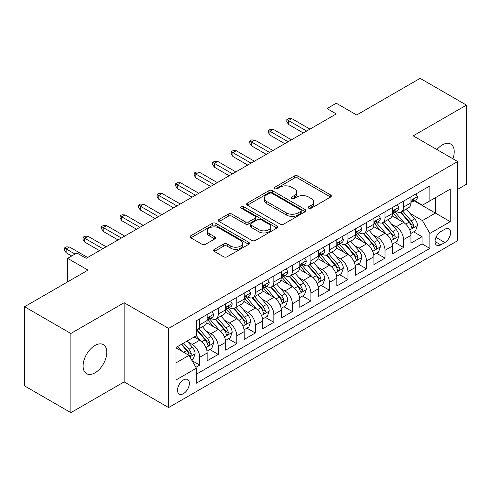 <?xml version="1.0" encoding="UTF-8"?>
<svg xmlns="http://www.w3.org/2000/svg" width="491" height="491" viewBox="0 0 491 491"><rect width="100%" height="100%" fill="white"/><g stroke="black" fill="none" stroke-linecap="round" stroke-linejoin="round"><path stroke-width="0.74" d="M308.735 208.196A1.798 1.037 0 0 0 311.282 208.196L330.603 197.038A2.572 1.485 0 0 0 331.357 195.989A2.572 1.485 0 0 0 330.603 194.939L297.865 176.042A2.572 1.485 0 0 0 294.232 176.042L274.905 187.2A1.798 1.037 0 0 0 274.377 187.93A1.798 1.037 0 0 0 274.905 188.667A1.798 1.037 0 0 0 277.452 188.667L279.956 187.224A8.23 4.75 0 0 1 291.593 187.224L294.318 188.796A8.23 4.75 0 0 1 296.73 192.159A8.23 4.75 0 0 1 294.318 195.516L291.82 196.965A1.798 1.037 0 0 0 291.292 197.695A1.798 1.037 0 0 0 291.82 198.432A1.798 1.037 0 0 0 294.367 198.432L296.865 196.989A8.23 4.75 0 0 1 308.508 196.989L311.233 198.56A8.23 4.75 0 0 1 313.645 201.924A8.23 4.75 0 0 1 311.233 205.281L308.735 206.729A1.798 1.037 0 0 0 308.207 207.46A1.798 1.037 0 0 0 308.735 208.196L308.735 206.729M94.959 372.853A16.768 9.685 120 0 0 105.915 358.074A16.768 9.685 120 0 0 103.343 344.633A16.768 9.685 120 0 0 94.959 345.468A16.768 9.685 120 0 0 84.004 360.241A16.768 9.685 120 0 0 86.576 373.682A16.768 9.685 120 0 0 94.959 372.853M452.898 158.783A16.768 9.685 120 0 0 450.75 144.059A16.768 9.685 120 0 0 442.36 144.894A16.768 9.685 120 0 0 436.922 149.559M183.431 393.659A8.384 4.842 120 0 0 188.906 386.27A8.384 4.842 120 0 0 187.623 379.549A8.384 4.842 120 0 0 183.431 379.966A8.384 4.842 120 0 0 177.951 387.356A8.384 4.842 120 0 0 179.24 394.07A8.384 4.842 120 0 0 183.431 393.659M214.389 249.33A2.572 1.485 0 0 0 213.634 250.379A2.572 1.485 0 0 0 214.389 251.429L223.577 256.732A2.572 1.485 0 0 0 227.21 256.732L248.673 244.346A2.572 1.485 0 0 0 249.428 243.29A2.572 1.485 0 0 0 248.673 242.241L215.936 223.344A2.572 1.485 0 0 0 212.296 223.344L190.839 235.735A2.572 1.485 0 0 0 190.085 236.785A2.572 1.485 0 0 0 190.839 237.834L201.93 244.236A2.572 1.485 0 0 0 205.569 244.236L214.751 238.939A2.572 1.485 0 0 0 215.506 237.883A2.572 1.485 0 0 0 214.751 236.834L209.252 233.661A6.88 3.971 0 0 1 207.239 230.85A6.88 3.971 0 0 1 211.486 227.18A6.88 3.971 0 0 1 218.98 228.045L240.535 240.486A6.88 3.971 0 0 1 242.548 243.29A6.88 3.971 0 0 1 238.301 246.961A6.88 3.971 0 0 1 230.801 246.101L227.21 244.027A2.572 1.485 0 0 0 223.577 244.027L214.389 249.33L214.389 251.429M457.649 189.342L466.45 184.26L466.45 105.099L420.13 78.357L356.669 114.992L336.286 103.227L327.024 108.572L336.286 113.924L86.158 258.334L76.891 252.988L67.629 258.334L67.629 281.871M70.87 333.481L70.87 412.643L124.137 381.888L124.137 302.732L70.87 333.481L24.55 306.74L88.012 270.105L67.629 258.334M124.137 302.732L168.609 328.405L457.649 161.527L457.649 240.688L168.609 407.561L168.609 328.405M466.45 105.099L413.183 135.854L457.649 161.527M280.134 224.08A2.572 1.485 0 0 0 283.773 224.08L305.23 211.689A2.572 1.485 0 0 0 305.985 210.639A2.572 1.485 0 0 0 305.23 209.589L272.499 190.686A2.572 1.485 0 0 0 268.859 190.686L247.396 203.078A2.572 1.485 0 0 0 246.648 204.127A2.572 1.485 0 0 0 247.396 205.177L280.134 224.08M241.842 208.589A1.798 1.037 0 0 1 243.671 208.841L243.671 206.699L276.955 225.915A2.572 1.485 0 0 1 277.703 226.965A2.572 1.485 0 0 1 276.955 228.014L255.492 240.406A2.572 1.485 0 0 1 251.852 240.406L219.121 221.509L219.121 219.403A2.572 1.485 0 0 0 218.366 220.459A2.572 1.485 0 0 0 219.121 221.509M219.121 219.403L228.303 214.101A2.572 1.485 0 0 1 231.942 214.101L245.218 221.766A2.572 1.485 0 0 0 248.851 221.766L254.946 218.25A2.572 1.485 0 0 0 255.701 217.2A2.572 1.485 0 0 0 254.946 216.15L241.124 208.172A1.798 1.037 0 0 1 240.596 207.435A1.798 1.037 0 0 1 241.707 206.478A1.798 1.037 0 0 1 243.671 206.699M70.87 412.643L24.55 385.901L24.55 306.74M195.891 367.317L199.733 365.095L192.049 360.658M187.672 341.761L192.325 344.449A10.483 6.052 60 0 1 199.733 357.288L207.147 353.004L207.147 360.817L218.262 354.398L209.835 349.531M206.202 331.069L210.854 333.751A10.483 6.052 60 0 1 218.262 346.591L225.676 342.313L225.676 350.12L236.791 343.7L228.364 338.833M224.731 320.371L229.383 323.053A10.483 6.052 60 0 1 236.791 335.893L244.205 331.615L244.205 339.422L255.32 333.002L246.887 328.135M243.254 309.674L247.906 312.356A10.483 6.052 60 0 1 255.32 325.195L262.734 320.918L262.734 328.725L273.849 322.305L265.416 317.438M261.783 298.976L266.435 301.658A10.483 6.052 60 0 1 273.849 314.498L281.257 310.22L281.257 318.027L292.378 311.607L283.945 306.74M280.312 288.278L284.964 290.96A10.483 6.052 60 0 1 292.378 303.8L299.786 299.522L299.786 307.329L310.907 300.909L302.474 296.042M298.841 277.581L303.493 280.269A10.483 6.052 60 0 1 310.907 293.102L318.315 288.825L318.315 296.632L329.43 290.212L321.004 285.345M317.37 266.883L322.022 269.571A10.483 6.052 60 0 1 329.43 282.405L336.844 278.127L336.844 285.934L347.959 279.52L339.533 274.653M335.899 256.185L340.551 258.874A10.483 6.052 60 0 1 347.959 271.707L355.374 267.429L355.374 275.236L366.489 268.822L358.062 263.955M354.428 245.488L359.081 248.176A10.483 6.052 60 0 1 366.489 261.009L373.903 256.732L373.903 264.539L385.018 258.125L376.585 253.258M372.957 234.79L377.61 237.478A10.483 6.052 60 0 1 385.018 250.312L392.432 246.034L392.432 253.847L403.547 247.427L403.547 239.614A10.483 6.052 -120 0 0 396.133 226.781L391.48 224.092M395.114 242.56L403.547 247.427M207.147 353.004A10.483 6.052 -120 0 0 199.733 340.171L194.178 336.961M225.676 342.313A10.483 6.052 -120 0 0 218.262 329.473L206.803 322.857M244.205 331.615A10.483 6.052 -120 0 0 236.791 318.776L225.332 312.159M262.734 320.918A10.483 6.052 -120 0 0 255.32 308.078L243.861 301.462M281.257 310.22A10.483 6.052 -120 0 0 273.849 297.38L262.39 290.764M299.786 299.522A10.483 6.052 -120 0 0 292.378 286.683L280.92 280.066M318.315 288.825A10.483 6.052 -120 0 0 310.907 275.985L299.449 269.369M336.844 278.127A10.483 6.052 -120 0 0 329.43 265.287L317.978 258.677M355.374 267.429A10.483 6.052 -120 0 0 347.959 254.596L336.501 247.98M373.903 256.732A10.483 6.052 -120 0 0 366.489 243.898L355.03 237.282M392.432 246.034A10.483 6.052 -120 0 0 385.018 233.2L373.559 226.584M444.864 229.242L440.789 231.592A8.12 4.689 120 0 0 435.48 238.755A8.12 4.689 120 0 0 436.726 245.261A8.12 4.689 120 0 0 440.789 244.862L444.864 242.505A8.12 4.689 120 0 0 450.173 235.349A8.12 4.689 120 0 0 448.927 228.837A8.12 4.689 120 0 0 444.864 229.242M176.017 362.849L188.986 355.361L196.4 368.195L196.4 383.176L429.858 248.391L429.858 233.415L422.444 220.576L410.01 213.395M196.4 368.195L176.017 379.966L176.017 347.444L196.4 335.678L196.4 320.703L429.858 185.917L429.858 200.893L450.235 189.127L450.235 221.644L429.858 233.415M210.756 318.291L210.854 318.346A10.483 6.052 60 0 0 216.095 318.868L223.503 314.59A10.483 6.052 -120 0 0 225.676 309.79L225.676 303.8M229.285 307.593L229.383 307.648A10.483 6.052 60 0 0 234.618 308.17L242.032 303.892A10.483 6.052 -120 0 0 244.205 299.093L244.205 293.102M247.814 296.895L247.906 296.951A10.483 6.052 60 0 0 253.147 297.472L260.561 293.195A10.483 6.052 -120 0 0 262.734 288.395L262.734 282.405M266.343 286.198L266.435 286.259A10.483 6.052 60 0 0 271.676 286.775L279.091 282.497A10.483 6.052 -120 0 0 281.257 277.697L281.257 271.707M284.866 275.5L284.964 275.561A10.483 6.052 60 0 0 290.206 276.077L297.62 271.799A10.483 6.052 -120 0 0 299.786 267L299.786 261.009M303.395 264.809L303.493 264.864A10.483 6.052 60 0 0 308.735 265.379L316.143 261.102A10.483 6.052 -120 0 0 318.315 256.302L318.315 250.312M321.924 254.111L322.022 254.166A10.483 6.052 60 0 0 327.264 254.682L334.672 250.404A10.483 6.052 -120 0 0 336.844 245.604L336.844 239.614M340.453 243.413L340.551 243.468A10.483 6.052 60 0 0 345.793 243.984L353.201 239.706A10.483 6.052 -120 0 0 355.374 234.907L355.374 228.916M358.982 232.716L359.081 232.771A10.483 6.052 60 0 0 364.322 233.286L371.73 229.009A10.483 6.052 -120 0 0 373.903 224.215L373.903 218.219M377.511 222.018L377.61 222.073A10.483 6.052 60 0 0 382.845 222.595L390.259 218.311A10.483 6.052 -120 0 0 392.432 213.517L392.432 207.527M196.4 374.185L422.076 243.898L422.076 236.73L410.955 243.149L410.955 235.336A10.483 6.052 -120 0 0 403.547 222.503L392.088 215.887M396.041 211.32L396.133 211.375A10.483 6.052 -120 0 0 401.374 211.897A10.483 6.052 -120 0 0 403.547 207.098L403.547 201.107M401.374 211.897L408.788 207.613A10.483 6.052 -120 0 0 410.955 202.82L410.955 196.83M199.733 318.776L199.733 324.766A10.483 6.052 60 0 1 197.566 329.565A10.483 6.052 60 0 1 196.4 329.989M197.566 329.565L204.974 325.288A10.483 6.052 -120 0 0 207.147 320.488L207.147 314.498M218.262 308.078L218.262 314.068A10.483 6.052 60 0 1 216.095 318.868M236.791 297.38L236.791 303.37A10.483 6.052 60 0 1 234.618 308.17M255.32 286.683L255.32 292.673A10.483 6.052 60 0 1 253.147 297.472M273.849 275.985L273.849 281.975A10.483 6.052 60 0 1 271.676 286.775M292.378 265.287L292.378 271.278A10.483 6.052 60 0 1 290.206 276.077M310.907 254.59L310.907 260.58A10.483 6.052 60 0 1 308.735 265.379M329.43 243.892L329.43 249.888A10.483 6.052 60 0 1 327.264 254.682M347.959 233.2L347.959 239.191A10.483 6.052 60 0 1 345.793 243.984M366.489 222.503L366.489 228.493A10.483 6.052 60 0 1 364.322 233.286M385.018 211.805L385.018 217.795A10.483 6.052 60 0 1 382.845 222.595M385.018 250.312L385.018 258.125M366.489 261.009L366.489 268.822M347.959 271.707L347.959 279.52M329.43 282.405L329.43 290.212M310.907 293.102L310.907 300.909M292.378 303.8L292.378 311.607M273.849 314.498L273.849 322.305M255.32 325.195L255.32 333.002M236.791 335.893L236.791 343.7M218.262 346.591L218.262 354.398M199.733 357.288L199.733 365.095M188.986 355.361L176.017 347.873M422.444 220.576L435.413 213.088L435.413 197.683L450.235 189.127M414.195 200.837L450.235 221.644M414.564 200.623L422.444 205.17L429.858 200.893M124.137 381.888L168.609 407.561M327.024 108.572L327.024 119.27M413.643 231.862L422.076 236.73M422.076 243.898L429.858 248.391M309.453 208.454L311.233 207.423A8.23 4.75 0 0 0 313.645 204.066L313.645 201.924M296.73 192.159L296.73 194.295A8.23 4.75 0 0 1 294.318 197.658L292.538 198.689M330.572 197.063L297.865 178.178A2.572 1.485 0 0 0 294.232 178.178L275.623 188.918M305.199 211.707L272.499 192.828A2.572 1.485 0 0 0 268.859 192.828L247.433 205.201M300.688 211.375A1.798 1.037 0 0 0 301.216 210.639A1.798 1.037 0 0 0 300.688 209.903L271.953 193.313A1.798 1.037 0 0 0 269.406 193.313L266.766 194.835A8.23 4.75 0 0 0 264.354 198.198A8.23 4.75 0 0 0 266.766 201.555L286.406 212.898A8.23 4.75 0 0 0 298.049 212.898L300.688 211.375L300.688 213.511A1.798 1.037 0 0 0 301.216 212.781L301.216 210.639M264.354 198.198L264.354 200.334A8.23 4.75 0 0 0 266.766 203.697L266.766 201.555M300.688 213.511L298.049 215.033A8.23 4.75 0 0 1 286.406 215.033L266.766 203.697M219.152 221.527L228.303 216.243L228.303 214.101M255.701 217.2L255.701 219.342A2.572 1.485 0 0 1 254.946 220.391L248.851 223.908A2.572 1.485 0 0 1 245.218 223.908L231.942 216.243A2.572 1.485 0 0 0 228.303 216.243M243.671 208.841L276.918 228.039M258.99 229.72A6.88 3.971 0 0 0 266.49 230.586A6.88 3.971 0 0 0 270.737 226.916A6.88 3.971 0 0 0 268.724 224.105L261.132 219.722A2.572 1.485 0 0 0 257.493 219.722L251.398 223.239A2.572 1.485 0 0 0 250.649 224.289A2.572 1.485 0 0 0 251.398 225.338L258.99 229.72L258.99 231.862A6.88 3.971 0 0 0 266.49 232.722A6.88 3.971 0 0 0 270.737 229.052L270.737 226.916M250.649 224.289L250.649 226.431A2.572 1.485 0 0 0 251.398 227.48L251.398 225.338M258.99 231.862L251.398 227.48M242.548 243.29L242.548 245.432A6.88 3.971 0 0 1 238.301 249.103A6.88 3.971 0 0 1 230.801 248.243L227.21 246.169A2.572 1.485 0 0 0 223.577 246.169L214.426 251.453M207.239 230.85L207.239 232.992A6.88 3.971 0 0 0 209.252 235.797L209.252 233.661M214.72 238.957L209.252 235.797M248.636 244.365L215.936 225.486A2.572 1.485 0 0 0 212.296 225.486L190.87 237.853M410.801 233.501L415.589 230.739L417.442 225.387A6.942 4.008 -120 0 0 414.735 218.869L406.272 209.068M404.578 223.178L394.899 211.977M399.073 219.919L393.457 213.413A16.639 9.605 -120 0 0 392.941 212.836M400.429 212.272L408.997 222.184A6.942 4.008 60 0 1 411.47 226.971L411.974 227.793L412.913 227.658L413.692 225.682A6.942 4.008 -120 0 0 411.219 220.901L402.749 211.099M400.932 212.112L410.138 222.761A3.535 2.044 60 0 1 411.028 224.148L413.692 225.682M415.865 193.994L417.442 196.719A6.942 4.008 60 0 1 416.006 199.794L412.483 201.826A6.942 4.008 -120 0 0 413.692 200.224L413.545 199.61L412.679 199.782L411.47 201.506A6.942 4.008 60 0 1 410.955 202.495M411.188 202.151L411.219 202.151A6.942 4.008 -120 0 0 412.483 201.826M306.642 131.042L288.487 120.559L288.487 124.407L286.818 121.731L286.818 119.595L288.487 120.559L291.82 118.632L309.981 129.115M288.487 124.407L303.309 132.963M286.818 119.595L288.671 118.521L291.82 118.632M392.272 244.199L397.059 241.437L398.913 236.085A6.942 4.008 -120 0 0 396.212 229.567L387.743 219.765M386.049 233.876L376.37 222.675M380.543 230.617L374.928 224.111A16.639 9.605 -120 0 0 374.412 223.534M381.906 222.969L390.468 232.881A6.942 4.008 60 0 1 392.941 237.669L393.444 238.491L394.383 238.356L395.016 237.595L395.163 236.38A6.942 4.008 -120 0 0 392.69 231.599L384.226 221.797M382.409 222.81L391.609 233.458A3.535 2.044 60 0 1 392.499 234.845L395.163 236.38M373.743 254.897L378.53 252.135L380.384 246.783A6.942 4.008 -120 0 0 377.683 240.265L369.214 230.463M367.52 244.573L357.847 233.372M362.014 241.308L356.398 234.808A16.639 9.605 -120 0 0 355.883 234.232M363.377 233.667L371.939 243.579A6.942 4.008 60 0 1 374.412 248.366L374.915 249.189L375.854 249.054L376.487 248.293L376.634 247.077A6.942 4.008 -120 0 0 374.16 242.296L365.697 232.495M363.88 233.501L373.08 244.156A3.535 2.044 60 0 1 373.97 245.543L376.634 247.077M355.22 265.594L360.007 262.832L361.855 257.48A6.942 4.008 -120 0 0 359.154 250.962L350.684 241.161M348.991 255.271L339.318 244.07M343.485 252.006L337.869 245.506A16.639 9.605 -120 0 0 337.354 244.929M344.848 244.365L353.41 254.277A6.942 4.008 60 0 1 355.883 259.058L356.392 259.886L357.325 259.751L358.111 257.775A6.942 4.008 -120 0 0 355.631 252.994L347.168 243.192M345.351 244.199L354.551 254.854A3.535 2.044 60 0 1 355.441 256.234L358.111 257.775M336.691 276.292L341.478 273.53L343.326 268.178A6.942 4.008 -120 0 0 340.625 261.66L332.162 251.858M330.461 265.969L320.789 254.768M324.956 262.703L319.34 256.204A16.639 9.605 -120 0 0 318.825 255.627M326.319 255.062L334.88 264.974A6.942 4.008 60 0 1 337.354 269.755L337.863 270.578L338.802 270.449L339.582 268.473A6.942 4.008 -120 0 0 337.102 263.692L328.639 253.89M326.822 254.897L336.022 265.551A3.535 2.044 60 0 1 336.912 266.932L339.582 268.473M397.342 204.692L398.913 207.417A6.942 4.008 60 0 1 397.477 210.492L393.954 212.523A6.942 4.008 -120 0 0 395.163 210.921L395.016 210.308L394.15 210.479L392.941 212.204A6.942 4.008 60 0 1 392.432 213.192M392.659 212.849L392.69 212.849A6.942 4.008 -120 0 0 393.954 212.523M288.113 141.739L269.958 131.25L269.958 135.105L268.289 132.429L268.289 130.293L269.958 131.25L273.291 129.329L291.451 139.812M269.958 135.105L284.78 143.66M268.289 130.293L270.142 129.219L273.291 129.329M378.813 215.389L380.384 218.114A6.942 4.008 60 0 1 378.948 221.189L375.425 223.221A6.942 4.008 -120 0 0 376.634 221.619L376.493 221.005L375.621 221.177L374.412 222.902A6.942 4.008 60 0 1 373.903 223.89M374.136 223.546L374.16 223.546A6.942 4.008 -120 0 0 375.425 223.221M269.584 152.431L251.429 141.948L251.429 145.802L249.759 143.126L249.759 140.991L251.429 141.948L254.761 140.027L272.922 150.51M251.429 145.802L266.251 154.358M249.759 140.991L251.613 139.917L254.761 140.027M360.284 226.087L361.855 228.812A6.942 4.008 60 0 1 360.419 231.881L356.902 233.919A6.942 4.008 -120 0 0 358.111 232.317L357.964 231.703L357.092 231.875L355.883 233.599A6.942 4.008 60 0 1 355.374 234.588M355.607 234.244L355.631 234.244A6.942 4.008 -120 0 0 356.902 233.919M251.061 163.129L232.9 152.646L232.9 156.5L231.23 153.824L231.23 151.682L232.9 152.646L236.239 150.725L254.393 161.208M232.9 156.5L247.722 165.056M231.23 151.682L233.084 150.614L236.239 150.725M341.754 236.779L343.326 239.51A6.942 4.008 60 0 1 341.889 242.579L338.373 244.616A6.942 4.008 -120 0 0 339.582 243.014L339.434 242.401L338.563 242.572L337.354 244.297A6.942 4.008 60 0 1 336.844 245.285M337.078 244.941L337.102 244.941A6.942 4.008 -120 0 0 338.373 244.616M232.531 173.826L214.371 163.343L214.371 167.198L212.707 164.522L212.707 162.38L214.371 163.343L217.709 161.422L235.864 171.905M214.371 167.198L229.193 175.753M212.707 162.38L214.555 161.312L217.709 161.422M318.162 286.99L322.949 284.221L324.803 278.876A6.942 4.008 -120 0 0 322.096 272.358L313.632 262.556M311.932 276.666L302.26 265.465M306.427 273.401L300.811 266.901A16.639 9.605 -120 0 0 300.296 266.325M307.789 265.76L316.351 275.672A6.942 4.008 60 0 1 318.831 280.453L319.334 281.275L320.273 281.147L321.053 279.17A6.942 4.008 -120 0 0 318.573 274.389L310.109 264.588M308.293 265.594L317.493 276.249A3.535 2.044 60 0 1 318.383 277.63L321.053 279.17M323.225 247.476L324.803 250.207A6.942 4.008 60 0 1 323.36 253.276L319.844 255.314A6.942 4.008 -120 0 0 321.053 253.712L320.905 253.098L320.04 253.27L318.831 254.995A6.942 4.008 60 0 1 318.315 255.983M318.549 255.639L318.573 255.639A6.942 4.008 -120 0 0 319.844 255.314M214.002 184.524L195.841 174.041L195.841 177.895L194.178 175.219L194.178 173.078L195.841 174.041L199.18 172.114L217.335 182.603M195.841 177.895L210.664 186.451M194.178 173.078L196.032 172.01L199.18 172.114M299.633 297.687L304.42 294.919L306.274 289.573A6.942 4.008 -120 0 0 303.567 283.055L295.103 273.254M293.409 287.364L283.73 276.157M287.898 284.099L282.282 277.599A16.639 9.605 -120 0 0 281.766 277.022M289.26 276.458L297.822 286.37A6.942 4.008 60 0 1 300.302 291.151L300.805 291.973L301.744 291.844L302.524 289.868A6.942 4.008 -120 0 0 300.05 285.087L291.58 275.285M289.764 276.292L298.964 286.947A3.535 2.044 60 0 1 299.86 288.327L302.524 289.868M304.696 258.174L306.274 260.905A6.942 4.008 60 0 1 304.837 263.974L301.314 266.005A6.942 4.008 -120 0 0 302.524 264.41L302.376 263.79L301.511 263.968L300.302 265.692A6.942 4.008 60 0 1 299.786 266.681M300.019 266.331L300.05 266.331A6.942 4.008 -120 0 0 301.314 266.005M195.473 195.222L177.319 184.739L177.319 188.593L175.649 185.917L175.649 183.775L177.319 184.739L180.651 182.812L198.806 193.294M177.319 188.593L192.141 197.149M175.649 183.775L177.503 182.707L180.651 182.812M281.104 308.385L285.891 305.617L287.744 300.271A6.942 4.008 -120 0 0 285.038 293.747L276.574 283.945M274.88 298.062L265.201 286.854M269.375 294.796L263.759 288.297A16.639 9.605 -120 0 0 263.244 287.714M270.731 287.149L279.293 297.067A6.942 4.008 60 0 1 281.773 301.848L282.276 302.671L283.215 302.542L283.994 300.566A6.942 4.008 -120 0 0 281.521 295.785L273.051 285.983M271.235 286.99L280.435 297.644A3.535 2.044 60 0 1 281.331 299.025L283.994 300.566M286.167 268.872L287.744 271.603A6.942 4.008 60 0 1 286.308 274.672L282.785 276.703A6.942 4.008 -120 0 0 283.994 275.107L283.847 274.487L282.982 274.665L281.773 276.39A6.942 4.008 60 0 1 281.257 277.378M281.49 277.028L281.521 277.028A6.942 4.008 -120 0 0 282.785 276.703M176.944 205.919L158.789 195.436L158.789 199.291L157.12 196.615L157.12 194.473L158.789 195.436L162.122 193.509L180.283 203.992M158.789 199.291L173.611 207.846M157.12 194.473L158.974 193.405L162.122 193.509M262.575 319.082L267.362 316.314L269.215 310.969A6.942 4.008 -120 0 0 266.509 304.445L258.045 294.643M256.351 308.759L246.672 297.552M250.846 305.494L245.23 298.994A16.639 9.605 -120 0 0 244.714 298.411M252.202 297.847L260.77 307.765A6.942 4.008 60 0 1 263.244 312.546L263.747 313.368L264.686 313.24L265.465 311.263A6.942 4.008 -120 0 0 262.992 306.482L254.528 296.681M252.712 297.687L261.912 308.342A3.535 2.044 60 0 1 262.802 309.723L265.465 311.263M267.644 279.569L269.215 282.3A6.942 4.008 60 0 1 267.779 285.369L264.256 287.401A6.942 4.008 -120 0 0 265.465 285.805L265.318 285.185L264.453 285.357L263.244 287.088A6.942 4.008 60 0 1 262.734 288.076M262.961 287.726L262.992 287.726A6.942 4.008 -120 0 0 264.256 287.401M158.415 216.617L140.26 206.134L140.26 209.982L138.591 207.312L138.591 205.17L140.26 206.134L143.593 204.207L161.754 214.69M140.26 209.982L155.082 218.544M138.591 205.17L140.444 204.103L143.593 204.207M244.045 329.78L248.833 327.012L250.686 321.666A6.942 4.008 -120 0 0 247.986 315.142L239.516 305.341M237.822 319.451L228.143 308.25M232.317 316.192L226.701 309.692A16.639 9.605 -120 0 0 226.185 309.109M233.679 308.544L242.241 318.463A6.942 4.008 60 0 1 244.714 323.244L245.218 324.066L246.157 323.937L246.936 321.961A6.942 4.008 -120 0 0 244.463 317.174L235.999 307.378M234.182 308.385L243.383 319.04A3.535 2.044 60 0 1 244.273 320.42L246.936 321.961M249.115 290.267L250.686 292.992A6.942 4.008 60 0 1 249.25 296.067L245.727 298.098A6.942 4.008 -120 0 0 246.936 296.503L246.795 295.883L245.923 296.055L244.714 297.785A6.942 4.008 60 0 1 244.205 298.774M244.432 298.424L244.463 298.424A6.942 4.008 -120 0 0 245.727 298.098M139.886 227.315L121.731 216.832L121.731 220.68L120.062 218.01L120.062 215.868L121.731 216.832L125.064 214.905L143.225 225.387M121.731 220.68L136.553 229.242M120.062 215.868L121.915 214.8L125.064 214.905M225.516 340.472L230.31 337.71L232.157 332.364A6.942 4.008 -120 0 0 229.457 325.84L220.987 316.038M219.293 330.148L209.62 318.947M213.788 326.889L208.172 320.39A16.639 9.605 -120 0 0 207.656 319.807M215.15 319.242L223.712 329.16A6.942 4.008 60 0 1 226.185 333.941L226.695 334.764L227.628 334.635L228.413 332.659A6.942 4.008 -120 0 0 225.934 327.871L217.47 318.07M215.653 319.082L224.853 329.737A3.535 2.044 60 0 1 225.743 331.118L228.413 332.659M230.586 300.965L232.157 303.69A6.942 4.008 60 0 1 230.721 306.765L227.204 308.796A6.942 4.008 -120 0 0 228.413 307.2L228.266 306.58L227.394 306.752L226.185 308.483A6.942 4.008 60 0 1 225.676 309.471M225.909 309.121L225.934 309.121A6.942 4.008 -120 0 0 227.204 308.796M121.363 238.012L103.202 227.529L103.202 231.378L101.533 228.708L101.533 226.566L103.202 227.529L106.535 225.602L124.696 236.085M103.202 231.378L118.024 239.939M101.533 226.566L103.386 225.498L106.535 225.602M206.993 351.169L211.781 348.407L213.628 343.056A6.942 4.008 -120 0 0 210.927 336.538L202.464 326.736M200.764 340.846L196.332 335.715M195.258 337.587L194.54 336.752M196.621 329.94L205.183 339.852A6.942 4.008 60 0 1 207.656 344.639L208.166 345.461L209.105 345.326L209.884 343.356A6.942 4.008 -120 0 0 207.405 338.569L198.941 328.767M197.124 329.78L206.324 340.429A3.535 2.044 60 0 1 207.214 341.816L209.884 343.356M212.057 311.662L213.628 314.387A6.942 4.008 60 0 1 212.192 317.462L208.675 319.494A6.942 4.008 -120 0 0 209.884 317.892L209.737 317.278L208.865 317.45L207.656 319.181A6.942 4.008 60 0 1 207.147 320.169M207.38 319.819L207.405 319.819A6.942 4.008 -120 0 0 208.675 319.494M102.834 248.71L84.673 238.227L84.673 242.075L83.01 239.399L83.01 237.263L84.673 238.227L88.012 236.3L106.166 246.783M84.673 242.075L99.495 250.637M83.01 237.263L84.857 236.196L88.012 236.3M191.674 360.013L193.251 359.105L195.105 353.753A6.942 4.008 -120 0 0 192.398 347.235L187.071 341.067M182.093 351.378L177.803 346.413M176.729 348.285L176.017 347.462M181.326 344.381L186.654 350.549A6.942 4.008 60 0 1 189.133 355.337L189.636 356.159L190.576 356.024L191.355 354.054A6.942 4.008 -120 0 0 188.875 349.267L183.548 343.099M181.756 344.136L187.795 351.126A3.535 2.044 60 0 1 188.685 352.513L191.355 354.054M75.037 254.056L66.144 248.925L66.144 252.773L64.481 250.097L64.481 247.961L66.144 248.925L69.483 246.998L87.637 257.48M66.144 252.773L71.704 255.983M64.481 247.961L66.334 246.893L69.483 246.998M192.325 344.449L199.733 340.171M210.854 333.751L218.262 329.473M229.383 323.053L236.791 318.776M247.906 312.356L255.32 308.078M266.435 301.658L273.849 297.38M284.964 290.96L292.378 286.683M303.493 280.269L310.907 275.985M322.022 269.571L329.43 265.287M340.551 258.874L347.959 254.596M359.081 248.176L366.489 243.898M377.61 237.478L385.018 233.2M396.133 226.781L403.547 222.503M403.547 207.098L410.955 202.82M199.733 324.766L207.147 320.488M218.262 314.068L225.676 309.79M236.791 303.37L244.205 299.093M255.32 292.673L262.734 288.395M273.849 281.975L281.257 277.697M292.378 271.278L299.786 267M310.907 260.58L318.315 256.302M329.43 249.888L336.844 245.604M347.959 239.191L355.374 234.907M366.489 228.493L373.903 224.215M385.018 217.795L392.432 213.517M403.547 239.614L410.955 235.336M435.977 237.374L444.864 242.505M435.044 241.541L440.789 244.862M311.233 207.423L311.233 205.281M291.82 198.432L291.82 196.965M294.318 197.658L294.318 195.516M274.905 188.667L274.905 187.2M294.232 178.178L294.232 176.042M297.865 178.178L297.865 176.042M330.603 197.038L330.603 194.939M247.396 205.177L247.396 203.078M268.859 192.828L268.859 190.686M272.499 192.828L272.499 190.686M305.23 211.689L305.23 209.589M286.406 215.033L286.406 212.898M298.049 215.033L298.049 212.898M231.942 216.243L231.942 214.101M245.218 223.908L245.218 221.766M248.851 223.908L248.851 221.766M254.946 220.391L254.946 218.25M276.955 228.014L276.955 225.915M223.577 246.169L223.577 244.027M227.21 246.169L227.21 244.027M230.801 248.243L230.801 246.101M214.751 238.939L214.751 236.834M190.839 237.834L190.839 235.735M212.296 225.486L212.296 223.344M215.936 225.486L215.936 223.344M248.673 244.346L248.673 242.241M409.746 229.941L417.399 225.522M411.219 220.901L414.735 218.869M405.683 224.099L408.997 222.184M417.399 196.639L410.955 200.359M412.796 199.708L413.692 200.224M391.217 240.639L398.87 236.22M392.69 231.599L396.212 229.567M387.154 234.796L390.468 232.881M372.687 251.337L380.341 246.918M374.16 242.296L377.683 240.265M368.624 245.494L371.939 243.579M354.158 262.034L361.812 257.615M355.631 252.994L359.154 250.962M350.095 256.192L353.41 254.277M335.629 272.732L343.283 268.313M337.102 263.692L340.625 261.66M331.566 266.889L334.88 264.974M398.87 207.337L392.432 211.056M394.267 210.406L395.163 210.921M380.341 218.035L373.903 221.754M375.738 221.103L376.634 221.619M361.812 228.732L355.374 232.452M357.215 231.801L358.111 232.317M343.283 239.43L336.844 243.149M338.686 242.499L339.582 243.014M317.1 283.43L324.754 279.011M318.573 274.389L322.096 272.358M313.043 277.581L316.351 275.672M324.754 250.128L318.315 253.841M320.157 253.196L321.053 253.712M298.571 294.127L306.224 289.708M300.05 285.087L303.567 283.055M294.514 288.278L297.822 286.37M306.224 260.825L299.786 264.539M301.627 263.888L302.524 264.41M280.042 304.825L287.695 300.406M281.521 295.785L285.038 293.747M275.985 298.976L279.293 297.067M287.695 271.523L281.257 275.236M283.098 274.586L283.994 275.107M261.519 315.517L269.172 311.104M262.992 306.482L266.509 304.445M257.456 309.674L260.77 307.765M269.172 282.221L262.734 285.934M264.569 285.283L265.465 285.805M242.99 326.214L250.643 321.795M244.463 317.174L247.986 315.142M238.927 320.371L242.241 318.463M250.643 292.912L244.205 296.632M246.04 295.981L246.936 296.503M224.461 336.912L232.114 332.493M225.934 327.871L229.457 325.84M220.398 331.069L223.712 329.16M232.114 303.61L225.676 307.329M227.511 306.679L228.413 307.2M205.932 347.61L213.585 343.191M207.405 338.569L210.927 336.538M201.869 341.767L205.183 339.852M213.585 314.308L207.147 318.027M208.988 317.376L209.884 317.892M189.87 356.883L195.056 353.888M188.875 349.267L192.398 347.235M183.659 352.28L186.654 350.549"/></g></svg>
